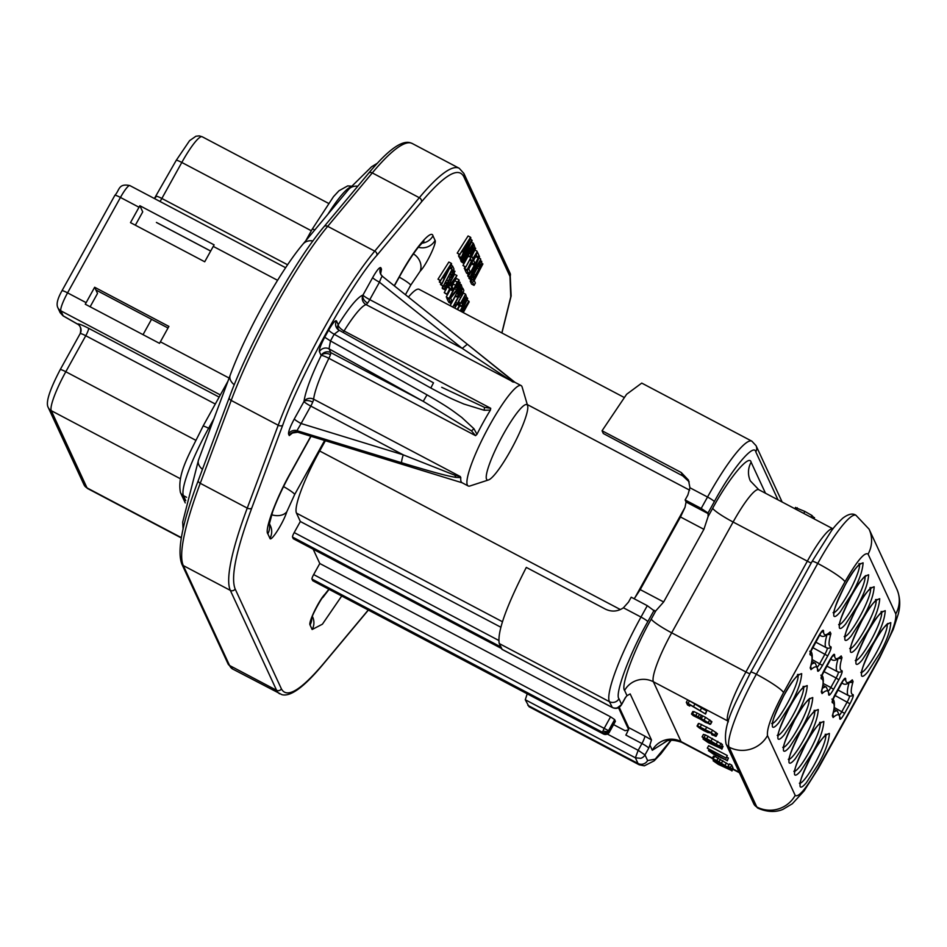 <?xml version="1.0" encoding="UTF-8"?>
<svg xmlns="http://www.w3.org/2000/svg" width="947" height="947" viewBox="0 0 947 947"><rect width="100%" height="100%" fill="white"/><g stroke="black" fill="none" stroke-linecap="round" stroke-linejoin="round"><path stroke-width="1.42" d="M784.436 694.518L783.714 695.832C775.285 711.966 771.533 722.301 772.48 726.834C773.344 728.113 775.427 726.763 778.742 722.798L790.437 704.651C797.398 692.411 801.15 682.065 801.683 673.637C796.889 674.891 791.136 681.864 784.436 694.518M789.964 706.486L789.253 707.788C780.825 723.922 777.073 734.256 778.008 738.802C778.884 740.069 780.967 738.719 784.282 734.765L795.977 716.607C802.938 704.367 806.69 694.033 807.223 685.604C802.429 686.859 796.676 693.82 789.964 706.486M795.504 718.453L794.793 719.756C786.365 735.89 782.613 746.224 783.548 750.77C784.424 752.036 786.507 750.687 789.822 746.721L801.517 728.574C808.478 716.334 812.23 706 812.751 697.56C807.969 698.827 802.216 705.787 795.504 718.453M812.124 754.345L811.401 755.647C802.973 771.781 799.232 782.115 800.168 786.661C801.032 787.928 803.127 786.578 806.43 782.613L818.137 764.466C825.097 752.226 828.838 741.892 829.371 733.463C824.588 734.718 818.835 741.679 812.124 754.345M806.584 742.377L805.873 743.691C797.445 759.814 793.693 770.16 794.628 774.693C795.492 775.96 797.587 774.622 800.89 770.657L812.597 752.498C819.557 740.258 823.298 729.924 823.831 721.496C819.048 722.75 813.295 729.711 806.584 742.377M801.044 730.409L800.333 731.723C791.905 747.858 788.153 758.192 789.088 762.726C789.964 764.004 792.047 762.655 795.35 758.689L807.057 740.542C814.018 728.302 817.758 717.968 818.291 709.528C813.509 710.795 807.755 717.755 801.044 730.409M845.849 583.731L845.126 585.033C836.698 601.167 832.958 611.502 833.893 616.047C834.757 617.314 836.84 615.964 840.155 611.999L851.85 593.852C858.811 581.612 862.563 571.278 863.096 562.838C858.302 564.104 852.56 571.065 845.849 583.731M851.389 595.687L850.666 597.001C842.238 613.135 838.497 623.469 839.433 628.003C840.297 629.282 842.38 627.932 845.695 623.966L857.39 605.82C864.351 593.58 868.103 583.234 868.636 574.805C863.842 576.06 858.089 583.032 851.389 595.687M856.928 607.654L856.206 608.957C847.778 625.091 844.026 635.425 844.973 639.971C845.837 641.237 847.92 639.888 851.235 635.934L862.93 617.775C869.891 605.535 873.643 595.201 874.176 586.773C869.382 588.028 863.628 594.988 856.928 607.654M873.536 643.546L872.826 644.848C864.398 660.982 860.645 671.328 861.581 675.862C862.457 677.129 864.54 675.791 867.843 671.825L879.55 653.667C886.51 641.427 890.251 631.093 890.784 622.664C886.001 623.919 880.248 630.88 873.536 643.546M867.997 631.578L867.286 632.892C858.858 649.026 855.105 659.361 856.041 663.894C856.917 665.173 859 663.823 862.303 659.858L874.01 641.711C880.97 629.471 884.723 619.137 885.244 610.697C880.461 611.963 874.708 618.924 867.997 631.578M862.457 619.622L861.746 620.924C853.318 637.059 849.566 647.393 850.501 651.938C851.377 653.205 853.46 651.856 856.775 647.89L868.47 629.743C875.43 617.503 879.183 607.169 879.716 598.729C874.921 599.996 869.168 606.956 862.457 619.622M303.987 401.492A7.091 0.876 -151 0 0 310.782 406.085A7.091 1.172 117.8 0 0 312.711 402.12A7.091 3.468 22.4 0 0 303.987 401.492C305.502 391.206 311.232 375.876 321.175 355.492A7.091 1.089 -153.7 0 1 328.893 358.321A56.737 9.387 117.8 0 0 313.623 399.208A7.091 6.428 6.8 0 0 303.987 401.492L294.304 418.941C290.291 426.446 288.373 431.465 288.551 434.01L289.273 435.561L292.966 432.59M382.493 276.382L467.333 344.223L382.493 276.382C381.937 276.169 380.931 278.098 379.463 282.194L369.78 299.643A7.091 0.876 29 0 1 362.985 295.05A7.091 6.913 -105.7 0 0 366.063 304.603A56.737 9.387 117.8 0 0 344.057 330.965A7.091 2.77 31.9 0 1 338.233 324.714A7.091 6.937 -24.8 0 0 337.404 328.905M607.938 733.712A4.25 3.315 -140.2 0 0 608.814 733.037A4.25 3.315 -140.2 0 0 609.252 732.268A4.25 4.167 155.2 0 1 603.499 733.996L312.711 580.677A4.25 0.698 117.8 0 0 312.77 580.748A4.25 0.698 117.8 0 0 312.865 580.76M313.173 549.201L319.79 563.512L313.646 574.58L608.519 730.67A4.25 4.167 155.2 0 1 602.754 732.41L603.499 733.996A4.25 0.698 -62.2 0 0 603.559 734.067L609.193 732.41M312.711 402.12A7.091 1.172 117.8 0 0 313.623 399.208L460.289 476.542L460.787 477.619A56.737 9.387 117.8 0 0 461.165 481.739A56.737 9.387 117.8 0 0 461.994 482.686L468.185 485.953A56.737 9.387 -62.2 0 1 467.345 485.006A56.737 9.387 -62.2 0 1 488.013 428.245A56.737 9.387 -62.2 0 1 521.11 385.571A56.737 9.387 -62.2 0 1 521.939 386.518A56.737 9.387 -62.2 0 1 522.128 387.027L527.633 405.73A42.556 7.043 -62.2 0 1 513.25 445.575A42.556 7.043 -62.2 0 1 488.498 479.951A42.556 7.043 -62.2 0 1 486.545 479.218A42.556 7.043 -62.2 0 1 503.331 434.318A42.556 7.043 -62.2 0 1 527.491 405.352A42.556 7.043 -62.2 0 1 527.633 405.73M521.11 385.571L514.919 382.316A56.737 9.387 117.8 0 0 513.712 382.15L366.063 304.603A7.091 1.172 -62.2 0 0 367.614 303.076A7.091 4.865 36.9 0 1 362.985 295.05L372.656 277.601C376.728 270.463 379.427 267.137 380.777 267.622L381.499 269.185L380.682 273.505M343.086 332.433A7.091 1.172 -62.2 0 0 344.057 330.965L490.724 408.299L490.392 410.087L484.177 410.276L484.521 407.364L441.716 387.299M338.754 330.065A7.091 6.937 155.2 0 1 336.244 327.188L339.263 330.361L334.196 334.244A88.971 14.726 117.8 0 0 330.491 340.932L427.002 394.852C449.636 407.873 452.311 410.513 461.674 417.367L473.95 428.742L476.98 434.294A56.737 9.387 -62.2 0 1 490.392 410.087M476.98 434.294L475.56 435.656L328.893 358.321A7.091 1.172 -62.2 0 0 330.456 354.628A7.091 5.019 18.1 0 0 321.175 355.492L319.423 351.716C318.985 349.656 320.737 344.826 324.703 337.227L328.704 330.03C332.799 323.034 335.392 320.003 336.481 320.938L338.233 324.714C349.407 306.994 357.658 297.109 362.985 295.05M460.787 477.619L455.779 477.383C448.653 476.092 441.42 474.755 401.635 462.74A7.091 0.994 -73 0 1 403.256 454.844L301.11 423.534L296.956 430.684A88.971 14.726 117.8 0 0 297.251 431.477A88.971 14.726 117.8 0 0 297.63 432.128L453.708 480.2M684.989 507.379L680.491 516.967L640.219 589.602L634.987 597.593L684.989 507.379L686.078 502.005L685.119 499.945L701.206 508.421L708.013 513.014L708.107 516.529L712.7 508.255C728.788 478.306 749.456 453.53 751.113 462.207L765.484 493.233M619.184 707.137L628.654 727.58A7.091 1.172 -62.2 0 1 628.465 729.214L618.438 707.551M500.821 627.21L300.341 521.501L296.47 513.12A58.868 9.742 -62.2 0 1 319.684 450.997L325.401 440.686M408.394 297.086A58.868 9.742 -62.2 0 1 419.119 289.32L624.097 397.409M319.79 563.512L610.578 716.832L614.662 719.59L615.313 721.342M215.3 404.038L85.763 335.735A7.091 0.876 -151 0 0 80.187 333.604A7.091 7.031 42.9 0 0 77.417 323.992L63.189 315.86L60.857 310.829L220.343 394.923M168.01 328.005L95.919 289.983L97.517 293.44L90.131 306.769M63.082 315.872L60.158 312.688L63.189 315.86A7.091 0.71 -60.3 0 1 63.082 315.872L77.512 324.111C77.252 323.992 82.294 325.437 80.175 333.616L60.217 369.638A7.091 0.876 -151 0 1 65.805 371.745A36.874 6.108 117.8 0 0 51.256 410.667A7.091 6.937 155.2 0 1 48.238 407.482C45.48 402.83 49.469 390.211 60.217 369.638M143.033 334.658L151.532 319.317M176.225 160.351L189.566 140.677L195.934 136.226L199.237 135.871L202.208 136.759A36.874 6.108 117.8 0 0 181.812 162.458A7.091 0.876 -151 0 0 176.225 160.351L154.385 198.515A7.091 7.031 42.9 0 0 156.279 196.337L156.279 196.337A7.091 0.876 29 0 1 161.854 198.468L287.616 264.793M135.35 225.197L142.725 211.879L139.872 205.724L214.117 244.871L204.718 261.774L130.485 222.628L139.872 205.724M156.421 222.427L210.684 251.038M95.919 289.983L94.653 287.261L168.897 326.407L159.522 343.359L85.277 304.212L94.653 287.261M433.477 382.884L430.802 387.998L334.196 334.244A7.091 1.172 29.4 0 1 328.704 330.03M324.703 337.227L330.491 340.932L329.023 348.827A7.091 6.937 -24.8 0 0 319.423 351.716M321.175 355.492A7.091 6.937 -24.8 0 1 330.775 352.604L329.023 348.827L423.238 401.35L427.002 394.852M430.802 387.998C450.95 398.912 453.412 399.504 463.876 404.038L484.177 410.276M313.646 574.58A4.25 0.698 117.8 0 0 311.977 579.079L312.711 580.677M300.341 521.501L294.197 532.581A4.25 0.698 117.8 0 0 292.528 537.067L293.262 538.665A4.25 0.698 117.8 0 0 293.321 538.736A4.25 0.698 117.8 0 0 293.416 538.748M515.05 382.387L467.333 344.223L462.254 348.401L512.729 381.937M467.297 344.199L510.35 378.918L508.409 378.753M330.456 354.628A7.091 1.172 -62.2 0 0 330.775 352.604L423.238 401.35L471.499 430.873L475.56 435.656M289.273 435.561A7.091 6.972 -35.7 0 1 297.63 432.128L297.926 432.211M460.289 476.542L454.915 475.252L403.256 454.844L310.782 406.085L301.11 423.534A7.091 0.876 29 0 1 294.304 418.941M401.635 462.74L296.956 430.684A7.091 6.889 -16.3 0 0 288.551 434.01M610.578 716.832L604.435 727.912A4.25 0.698 117.8 0 0 603.097 730.764A4.25 2.569 20.5 0 0 608.519 730.67L609.264 732.374L615.408 721.294M513.712 382.15L510.35 378.918M490.724 408.299L484.521 407.364M488.498 479.951L469.949 485.977A56.737 9.387 -62.2 0 1 468.185 485.953M464.302 250.529L463.616 249.037L469.842 239.177L464.302 250.529M473.82 248.623L471.393 253.749L469.83 252.92L473.086 247.049L473.82 248.623L472.577 247.972M473.713 249.262L472.281 248.505M473.358 250.221L471.784 249.392M472.742 251.476L471.109 250.612M472.091 252.66L470.458 251.795M471.393 253.749L470.351 254.092M470.884 254.376L469.819 252.932M479.833 263.858L480.614 265.03L479.348 264.367M480.614 265.03L480.295 266.06L478.72 265.231L479.999 263.704L480.674 264.308M480.295 266.06L479.715 267.409L477.963 266.486M479.715 267.409L478.886 269.066L477.051 268.096M478.886 269.066L475.619 274.961L473.843 274.014M475.619 274.961L474.707 276.441L473.133 275.613L478.72 265.243M474.707 276.441L473.974 277.459L472.79 276.832M473.974 277.459L472.896 277.72M473.429 277.992L472.742 277.388L473.133 275.624M445.078 276.619L444.38 275.115L450.606 265.255L445.078 276.619M453.909 274.109L449.636 283.023L445.871 287.829L450.168 278.11L452.974 273.813L453.933 273.292L453.909 274.109L453.104 273.683M453.589 275.139L452.441 274.535M452.429 277.826L450.831 276.986M451.163 280.265L449.47 279.377M449.636 283.023L447.978 282.135M448.298 285.296L446.842 284.526M446.83 287.32L445.954 286.858M455.199 278.631L451.068 286.089L450.405 284.68L455.199 278.631M461.047 288.669L458.632 293.795L457.058 292.966L460.313 287.083L461.047 288.669L459.804 288.006M460.94 289.309L459.508 288.551M460.585 290.255L459.011 289.427M459.97 291.522L458.336 290.658M459.319 292.706L457.685 291.842M458.632 293.795L457.59 294.138M458.111 294.41L457.046 292.978M461.343 292.09L462.456 293.44L461.023 292.682M462.456 293.44L462.136 294.47L460.502 293.617M462.136 294.47L461.556 295.819L459.792 294.884M461.556 295.819L460.727 297.476L458.893 296.506M460.727 297.476L457.46 303.371L455.625 302.401M457.46 303.371L456.549 304.851L454.785 303.928M456.549 304.851L455.827 305.869L454.24 305.029M455.827 305.869L454.738 306.13M455.27 306.402L454.205 304.97L461.828 291.214L462.527 292.718M465.474 298.222L463.047 303.348L461.485 302.519L464.74 296.648L465.474 298.222L464.231 297.571M465.368 298.861L463.935 298.104M465.013 299.82L463.438 298.992M464.397 301.075L462.763 300.211M463.746 302.259L462.1 301.395M463.047 303.348L462.006 303.691M462.538 303.975L461.473 302.531M470.872 237.934L461.248 257.726L463.474 252.186L462.704 250.517L459.709 254.4L470.564 237.271L470.872 237.934M471.227 247.345L462.633 260.721L462.325 260.058L469.842 244.35L461.556 258.389L471.795 239.922L472.139 240.68L463.568 258.424L473.287 243.166L473.642 243.912L463.403 262.378L471.227 247.345M472.967 251.973L469.617 256.815L468.516 255.299L463.935 263.55L473.95 244.575L474.838 247.38L472.967 251.973M465.675 267.279L475.678 248.315L471.772 256.282L472.849 258.614L477.217 251.642L466.978 270.108L471.535 260.97L470.458 258.638L465.675 267.279L462.965 265.48L465.439 266.782M469.972 271.41L468.67 273.766L467.285 270.771L477.525 252.304L478.91 255.299L477.596 257.655L476.448 255.157L473.618 260.271L474.613 262.426L473.311 264.793L472.304 262.627L468.824 268.912L469.972 271.41M469.203 274.926L479.218 255.962L479.561 256.708L471.807 274.5L480.756 259.289L470.517 277.755L470.174 277.009L478.14 258.815L469.203 274.926L466.504 273.127L468.978 274.429M481.68 261.277L481.68 263.87L479.111 269.564L473.772 278.738L471.748 280.407L471.748 277.814L474.305 272.132L479.656 262.946L481.68 261.277L480.105 260.449M482.911 263.941L474.21 280.549L475.358 283.035L474.056 285.39L472.671 282.407L482.911 263.941L481.81 263.361M451.636 264.024L442.012 283.816L444.25 278.264L443.48 276.607L440.473 280.49L451.328 263.349L451.636 264.024M454.015 269.173L452.926 271.138L452.311 269.8L443.172 286.302L452.086 269.303L451.47 267.977L452.559 266.012L454.015 269.173M450.192 277.305L454.572 271.221L454.039 275.246L447.801 286.799L444.782 289.794L445.765 285.887L450.192 277.305L448.618 276.477M456.939 275.482L451.293 286.586L451.683 287.426L446.937 294.446L449.754 288.456L448.831 286.456L456.939 275.482L454.406 274.263M451.873 290.433L451.328 289.261L452.417 287.296L452.962 288.468L451.873 290.433L450.429 289.675M448.937 298.767L457.188 282.052L459.177 280.3L448.937 298.767L446.238 296.967L448.712 298.269M450.334 297.465L457.803 288.563L459.165 284.597L457.129 285.378L460.135 282.384L458.04 289.072L450.642 298.139L451.719 300.459L450.63 302.424L449.245 299.43L449.813 297.192M460.206 292.019L456.845 296.861L455.744 295.334L451.174 303.585L461.177 284.621L462.077 287.426L460.206 292.019M452.784 307.077L462.905 288.362L463.829 290.362L462.799 294.186L454.797 308.142M458.762 305.301L458.218 304.141L459.307 302.176L459.851 303.336L458.762 305.301L457.294 304.532M457.164 309.385L465.593 294.174L466.492 296.979L464.622 301.572L461.272 306.414L460.171 304.898L457.567 309.598M462.858 312.392L466.764 305.336L462.396 312.143M461.97 311.918L468.824 301.158L469.179 301.904L463.249 312.593M460.112 310.936L467.333 297.914L467.676 298.66L461.414 311.622M461.035 311.421L465.379 302.342L460.502 311.149M501.827 332.942L510.753 296.873L509.995 276.441L463.734 176.533C458.324 166.554 444.214 175.029 421.415 201.983L376.835 255.406C350.899 284.029 299.512 376.74 282.739 425.156A3.551 2.143 -159.5 0 1 278.217 425.239L231.198 400.439A3.551 2.143 -159.5 0 1 229.304 397.491C249.31 342.873 294.517 261.277 323.992 226.712L368.584 173.289A3.551 2.758 39.8 0 1 372.289 172.91L327.709 226.345A3.551 2.758 -140.2 0 0 323.992 226.712M282.739 425.156L251.784 508.018C236.134 550.42 230.583 577.398 235.14 588.939A3.551 3.468 155.2 0 1 230.334 590.383L183.316 565.584A3.551 3.468 155.2 0 1 181.8 563.998C176.84 550.621 182.345 522.732 198.337 480.354L229.304 397.491M235.14 588.939L281.389 688.848C286.799 698.827 300.909 690.339 323.708 663.385A3.551 2.758 39.8 0 1 323.329 664.036C304.437 686.776 290.646 696.98 281.934 694.672L232.69 669.044A212.767 35.205 117.8 0 1 229.565 665.492A3.551 3.468 155.2 0 1 228.061 663.906L181.8 563.998M336.244 327.188A7.091 6.937 155.2 0 1 336.232 327.188A7.091 6.937 155.2 0 1 336.481 320.938M367.614 303.076A7.091 1.172 -62.2 0 0 369.78 299.643L462.254 348.401L379.463 282.194A7.091 0.876 29 0 1 372.656 277.601M461.011 257.229L458.774 256.424L461.248 257.726M462.112 251.464L463.474 252.186M458.537 255.927L459.224 254.53M459.709 254.4L457.235 253.098L459.934 254.909M457.235 253.098L468.09 235.969L470.564 237.271M462.325 260.058L459.851 258.756L462.633 260.721M459.851 258.756L460.183 258.046M461.556 258.389L459.082 257.087L461.781 258.898M470.28 239.129L471.795 239.922M471.417 242.172L473.287 243.166M463.166 261.881L460.929 261.076L463.403 262.378M460.692 260.579L461.071 259.892M468.031 256.163L469.203 256.791M463.71 263.041L461.236 261.739L463.935 263.55M474.707 247.806L475.678 248.315M462.965 265.48L468.102 256.211M475.157 250.174L476.98 251.144M466.753 269.611L464.267 268.309L466.978 270.108M469.712 259.999L471.535 260.97M464.267 268.309L465.024 266.947M467.285 270.771L464.811 269.469L466.196 272.464L468.67 273.766M473.618 260.283L475.643 256.625L477.596 257.655M468.824 268.924L471.618 263.893L473.311 264.793M479.004 257.986L480.52 258.791M470.174 277.009L467.7 275.695L468.043 276.453L470.517 277.755M467.7 275.695L468.256 274.429M471.44 279.744L468.966 278.442L471.748 280.407M468.966 278.442L468.99 277.637L471.464 278.939M470.766 277.305L471.748 277.814M468.99 277.637L469.144 277.033M471.748 275.541L472.458 275.92M472.671 273.872L473.263 274.18M478.117 264.047L478.709 264.355M478.933 262.568L479.656 262.946M479.691 261.194L480.674 261.715M480.022 260.603L481.265 261.254M472.671 282.407L470.197 281.105L471.582 284.088L474.056 285.39M470.197 281.105L470.837 279.933M441.787 283.319L439.313 282.017L442.012 283.816M442.876 277.554L444.25 278.264M439.313 282.017L439.988 280.608M440.473 280.49L437.999 279.187L440.71 280.987M437.999 279.187L448.854 262.047L451.328 263.349M451.885 270.582L452.926 271.138M442.936 285.805L440.462 284.502L443.172 286.302M449.683 268.037L452.086 269.303M440.462 284.502L441.113 283.342M450.074 267.243L451.47 267.977M451.056 265.219L452.559 266.012M449.683 274.559L451.317 275.423M450.31 273.423L452.015 274.322M451.127 271.955L452.962 272.914M451.695 270.925L453.731 271.99M453.27 270.534L454.572 271.221M453.317 270.44L455.022 271.327M444.77 288.906L442.296 287.604L442.308 288.492L444.782 289.794M443.208 286.243L445.232 287.308M442.296 287.604L442.734 286.077M443.942 284.917L445.765 285.887M444.865 283.248L446.57 284.147M445.54 282.017L447.185 282.881M446.664 280.004L448.227 280.833M449.718 289.439L450.37 289.782M446.712 293.949L444.238 292.647L446.937 294.446M447.493 287.261L449.754 288.456M444.238 292.647L446.38 288.776M448.215 286.136L448.831 286.456M451.364 286.74L452.417 287.296M446.238 296.967L450.251 289.711M451.778 286.965L453.364 284.1M457.188 282.052L454.714 280.75L452.974 283.899L455.448 285.201M454.714 280.75L456.466 278.501L458.94 279.803M454.501 288.728L456.856 289.971M455.258 287.379L457.803 288.563M455.329 287.261L455.767 286.479L458.241 287.781M457.389 285.686L458.822 286.444M458.017 284.81L459.141 285.402M458.561 284.278L459.165 284.597M456.407 285.307L457.318 285.793M456.537 285.059L457.129 285.378M457.377 283.544L458.04 283.887M458.147 282.159L459.058 282.644M458.466 281.567L459.65 282.194M458.502 281.519L460.135 282.384M449.245 299.43L446.771 298.127L448.156 301.122L450.63 302.424M455.258 296.21L456.43 296.837M450.938 303.087L448.7 302.282L451.174 303.585M460.183 284.1L461.177 284.621M450.31 305.763L452.666 306.828M461.935 287.852L462.905 288.362M450.192 305.526L455.329 296.257M459.686 305.763L460.858 306.39M463.272 292.954L465.593 294.174M466.35 297.405L467.333 297.914M457.638 309.633L459.757 305.81M466.954 300.163L468.824 301.158M680.491 516.967L703.905 529.326L663.646 601.961L655.869 610.768L654.448 611.004L647.298 605.678L631.211 597.19L628.488 602.114L623.41 607.796C617.693 611.62 611.715 612.082 605.5 609.17L526.307 567.407C506.124 606.838 497.116 632.217 499.258 643.569L502.135 649.358M634.005 598.658L634.987 597.593M777.984 499.827L755.813 451.92A7.091 6.937 -24.8 0 0 756.061 445.682L751.859 441.172L641.735 383.097L626.594 394.295L602.055 430.767L603.322 433.513L682.823 475.939L681.248 472.517L688.469 480.082L689.937 487.764L687.853 495.021L685.119 499.945M628.465 729.214A7.091 1.172 -62.2 0 1 625.849 735.073L641.936 743.549L638.183 750.32L644.99 754.913L647.606 760.559L655.194 759.163L671.009 740.223M813.982 517.784L811.934 515.464L804.843 511.427L795.551 507.616M694.447 715.991L693.393 715.092L694.044 715.08L699.217 718.157L694.447 715.991L694.79 715.376M702.414 720.288L701.088 719.152L701.893 719.14L708.605 723.106L702.414 720.288L702.84 719.519M701.182 718.974L701.893 719.14M706.036 730.386L707.397 731.522L706.557 731.51L703.775 730.22L698.945 727.059L706.036 730.386M707.397 731.522L706.557 731.51L706.864 730.977M699.028 726.917L699.857 727.13M704.035 737.855L719.175 745.94L703.976 737.879M681.248 472.517L602.055 430.767M731.771 770.598L718.335 764.407L713.127 760.772L731.771 770.598L733.132 768.135L731.948 770.988M689.7 706.083L687.51 704.923L686.315 702.343L705.574 714.026L688.8 704.13L689.7 706.083L690.256 705.077M700.354 719.175L693.299 715.672L691.523 714.109L692.553 714.014L695.844 715.506L710.475 724.1L705.397 722.407L700.354 719.175M691.523 714.109L692.553 714.014L693.926 711.552L705.61 717.353L711.836 721.638L710.475 724.1L709.303 724.195M709.753 732.185L708.178 732.658L703.941 730.682L699.229 727.923L697.087 726.124L697.738 725.935L711.185 732.647L716.074 736.174L711.978 734.872L714.192 735.18L706.58 730.468L709.481 732.871L709.836 732.232M697.087 726.124L699.099 723.472L712.546 730.184L717.435 733.712L715.222 736.304M721.685 748.805L708.249 742.614L703.041 738.98L721.685 748.805L723.046 746.343L721.863 749.207M702.094 736.944L703.467 734.481L705.456 734.943L722.419 744.472L721.046 746.934L719.471 746.65L706.711 740.081L702.094 736.944L706.746 738.66L721.069 747.065L722.312 744.65M727.083 760.477L713.647 754.274L708.439 750.64L727.083 760.477L728.444 758.014L727.26 760.867M725.935 757.991L711.588 750.722L714.701 752.96L712.499 751.8L707.291 748.166L725.935 757.991L727.296 755.528L726.112 758.381M728.16 766.383L730.35 767.543L731.321 769.651L712.18 758.713L716.867 760.429L728.882 767.946L728.16 766.383L729.521 763.921L731.711 765.081L732.694 767.188L731.321 769.651M712.18 758.713L713.316 758.76L714.689 756.298L729.06 764.75M714.807 759.778L714.133 759.601M527.23 693.831L525.265 699.738L529.053 706.722L639.178 764.785A80.14 13.258 -62.2 0 1 638.006 763.46L527.881 705.385M755.813 451.92C754.12 442.379 731.546 469.534 714.322 501.626A7.091 0.876 -151 0 0 707.527 497.033L689.937 487.764M499.258 643.569L609.394 701.644L612.283 707.433M501.874 649.228L611.999 707.291A7.091 6.937 -24.8 0 0 617.373 707.8L621.611 704.568M654.105 610.27L647.795 621.658C629.921 652.838 614.425 694.494 618.983 698.744A7.091 6.937 155.2 0 1 609.394 701.644A80.14 13.258 117.8 0 1 640.989 617.065L623.41 607.796M713.588 759.956L713.127 760.772M732.386 767.745L733.132 768.135M686.315 702.343L687.688 699.88L689.452 700.816L706.711 711.055L705.349 713.517M706.711 711.055L705.574 714.026M689.452 700.816L688.09 703.278M701.194 715.601L699.833 718.063M711.836 721.638L710.664 721.732M712.002 733.499L711.564 734.292M717.435 733.712L716.595 733.842M703.514 738.127L703.041 738.98M721.815 745.703L723.046 746.343M709.102 749.456L708.439 750.64M726.799 757.138L728.444 758.014M727.296 755.528L708.664 745.703L707.291 748.166M730.35 767.543L731.711 765.081M718.453 761.613L718.075 762.299M718.536 761.66L718.027 762.572M713.541 756.251L714.689 756.298L713.541 756.251M525.265 699.738L635.39 757.801L638.183 750.32L607.441 734.114M849.956 703.751L844.617 713.387C841.658 718.453 840.025 720.217 839.717 718.678C839.835 713.825 837.645 713.434 833.135 717.506L832.354 715.802C834.792 707.373 834.804 703.029 832.389 702.757C831.655 701.999 832.697 698.957 835.514 693.606L840.794 684.077C843.741 679.023 845.375 677.259 845.695 678.762C845.612 683.533 847.802 683.9 852.276 679.851L853.069 681.556C850.607 690.043 850.607 694.388 853.069 694.601C853.815 695.335 852.774 698.389 849.956 703.751L834.662 695.287M824.435 669.671L829.714 660.154C832.673 655.099 834.295 653.323 834.615 654.839C834.532 659.609 836.734 659.976 841.196 655.916L841.99 657.632C839.551 666.061 839.527 670.405 841.942 670.677C842.676 671.423 841.634 674.477 838.829 679.828L833.549 689.345C830.59 694.4 828.956 696.175 828.649 694.672C828.732 689.889 826.53 689.534 822.067 693.583L821.274 691.866C823.712 683.45 823.736 679.094 821.309 678.833C820.587 678.076 821.629 675.022 824.435 669.671L824.375 669.778M827.749 655.892L822.47 665.421C819.522 670.476 817.888 672.24 817.569 670.736C817.652 665.966 815.462 665.599 810.987 669.647L810.194 667.943C812.656 659.467 812.656 655.111 810.194 654.898C809.448 654.164 810.478 651.11 813.307 645.747L818.646 636.112C821.605 631.045 823.239 629.282 823.535 630.82C823.428 635.674 825.618 636.064 830.117 631.992L830.91 633.697C828.471 642.125 828.447 646.47 830.874 646.742C831.596 647.499 830.566 650.542 827.749 655.892L812.455 647.428M501.981 649.346L612.105 707.409C616.047 709.327 619.22 708.38 621.623 704.58L625.375 697.809A7.091 0.876 -151 0 0 625.351 697.631L627.021 695.678L624.606 690.446C620.368 686.409 634.715 647.997 651.276 619.042L655.869 610.768M649.879 745.052L648.742 748.142A7.091 0.876 -151 0 0 641.936 743.549A7.091 1.172 -62.2 0 0 644.741 736.068L651.477 739.927L649.879 745.052L652.294 750.273L666.641 741.241M613.561 724.609L625.091 730.682L628.737 729.829M689.191 481.881L682.823 475.939M703.905 529.326L708.107 516.529M651.477 739.927L630.169 693.914L627.021 695.678M798.001 675.164A27.664 4.581 -62.2 0 1 787.655 702.934A27.664 4.581 -62.2 0 1 772.563 723.413M771.698 723.401L772.551 724.348C771.521 722.869 775.25 713.387 783.725 695.879L783.714 695.832M803.541 687.131A27.664 4.581 -62.2 0 1 793.195 714.89A27.664 4.581 -62.2 0 1 778.091 735.381M809.069 699.099A27.664 4.581 -62.2 0 1 798.735 726.858A27.664 4.581 -62.2 0 1 783.631 747.337M825.689 734.99A27.664 4.581 -62.2 0 1 815.343 762.749A27.664 4.581 -62.2 0 1 800.251 783.228M799.398 783.216L800.251 784.163C799.209 782.696 802.938 773.202 811.425 755.694L811.401 755.647M820.149 723.023A27.664 4.581 -62.2 0 1 809.803 750.793A27.664 4.581 -62.2 0 1 794.711 771.272M814.609 711.055A27.664 4.581 -62.2 0 1 804.263 738.826A27.664 4.581 -62.2 0 1 789.171 759.305M859.414 564.365A27.664 4.581 -62.2 0 1 849.068 592.135A27.664 4.581 -62.2 0 1 833.976 612.614M864.954 576.332A27.664 4.581 -62.2 0 1 854.608 604.103A27.664 4.581 -62.2 0 1 839.516 624.582M870.494 588.3A27.664 4.581 -62.2 0 1 860.148 616.059A27.664 4.581 -62.2 0 1 845.055 636.55M887.102 624.191A27.664 4.581 -62.2 0 1 876.756 651.962A27.664 4.581 -62.2 0 1 861.663 672.441M881.562 612.224A27.664 4.581 -62.2 0 1 871.228 639.994A27.664 4.581 -62.2 0 1 856.124 660.473M855.271 660.461L856.124 661.408C855.094 659.929 858.811 650.447 867.298 632.939L867.286 632.892M876.034 600.268A27.664 4.581 -62.2 0 1 865.688 628.027A27.664 4.581 -62.2 0 1 850.584 648.506M338.399 329.781A7.091 6.073 44 0 1 338.233 324.714M603.653 734.079A4.25 0.698 -62.2 0 1 603.559 734.067L312.77 580.748M751.113 462.207A21.272 20.822 -24.8 0 0 750.367 480.934L758.76 489.694A46.379 7.671 117.8 0 0 733.108 522.022L671.683 632.821A46.379 7.671 117.8 0 0 653.394 681.769L681.094 741.596L712.416 758.097M733.061 768.988L739.145 772.196M819.842 634.17A53.896 8.925 117.8 0 0 820.09 634.916A53.896 8.925 117.8 0 0 820.871 635.816L819.333 634.999M826.956 634.869A53.896 8.925 117.8 0 0 825.63 646.884A53.896 8.925 117.8 0 0 826.411 647.784L815.438 641.983M838.036 658.804A53.896 8.925 117.8 0 0 836.698 670.807A53.896 8.925 117.8 0 0 837.491 671.707L826.553 665.942M830.933 658.165A53.896 8.925 117.8 0 0 831.158 658.84A53.896 8.925 117.8 0 0 831.951 659.739L830.448 658.946M842.013 682.1A53.896 8.925 117.8 0 0 842.238 682.775A53.896 8.925 117.8 0 0 843.031 683.675L841.528 682.882M849.104 682.728A53.896 8.925 117.8 0 0 847.778 694.743A53.896 8.925 117.8 0 0 848.571 695.631L837.633 689.866M827.287 648.115A5.67 0.935 -62.2 0 1 825.026 654.057L819.747 663.587A5.67 0.935 -62.2 0 1 817.723 666.7M838.355 672.05A5.67 0.935 -62.2 0 1 836.106 677.993L823.582 671.387M849.495 695.998A5.67 0.935 -62.2 0 1 847.234 701.916L841.895 711.552A5.67 0.935 -62.2 0 1 839.894 714.642M350.721 186.938A63.828 10.559 117.8 0 0 327.863 214.294M210.068 429.062L208.612 428.293A63.828 10.559 117.8 0 0 183.446 495.648L185.754 500.655M213.963 418.633L208.612 428.293A7.091 0.876 -151 0 0 203.025 426.174L227.943 381.227M186.571 497.293L183.446 495.648A7.091 6.937 155.2 0 1 180.415 492.476C176.911 473.334 189.755 453.625 203.025 426.174M319.684 450.997L620.368 609.548M502.455 621.741L296.47 513.12M527.29 404.558L689.641 490.179M159.984 201.474A7.091 1.172 117.8 0 0 161.854 198.468L181.812 162.458L311.338 230.76M60.158 312.688L57.826 307.645A7.091 6.937 -24.8 0 0 60.857 310.829A17.022 2.817 117.8 0 1 67.568 292.86A7.091 0.876 -151 0 0 61.981 290.753L114.859 195.342C119.748 190.205 118.174 183.138 129.869 185.588A17.022 2.817 117.8 0 0 120.447 197.45A7.091 0.876 -151 0 0 114.859 195.342M195.662 440.213L65.805 371.745L85.763 335.735A7.091 1.172 117.8 0 0 88.556 328.254C82.235 324.999 78.518 323.578 77.417 323.992M139.008 207.239L120.447 197.45L67.568 292.86L86.118 302.649M88.556 328.254L219.136 397.101M180.427 478.768L51.256 410.667L87.017 487.894A7.091 6.937 155.2 0 1 83.987 484.722L48.238 407.482M181.374 537.647L87.017 487.894A36.874 6.108 117.8 0 0 87.562 488.51L83.987 484.722M277.578 280.312L213.253 246.386M229.127 378.054L160.363 341.796M314.842 229.896A7.091 0.876 -151 0 0 312.202 229.21L333.498 196.656L338.967 190.761L347.667 185.908L351.408 186.145M311.977 579.079L602.754 732.41A4.25 0.698 117.8 0 1 603.097 730.764M501.531 648.482L293.262 538.665M292.528 537.067L500.797 646.896M473.95 428.742L471.499 430.873M454.915 475.252L455.779 477.383M328.858 589.223L324.975 594.16A14.181 12.074 43.6 0 1 322.88 597.415C322.477 596.314 311.338 616.166 311.622 618.758L311.705 617.302M271.611 514.742A14.181 9.944 18.3 0 0 286.823 511.735L294.706 494.452A14.181 1.752 -151 0 0 283.555 486.604M399.243 277.14A14.181 1.752 29 0 1 410.714 285.177L420.148 271.221A14.181 12.074 -136.4 0 0 413.437 253.879M368.584 173.289C387.477 150.549 401.279 140.334 409.98 142.654L412.205 143.482A212.767 35.205 117.8 0 0 372.289 172.91L419.32 197.71L374.728 251.133L327.709 226.345A141.837 23.474 117.8 0 0 231.198 400.439L200.243 483.301A3.551 2.143 -159.5 0 1 198.337 480.354M376.835 255.406A3.551 2.758 -140.2 0 0 374.728 251.133A141.837 23.474 117.8 0 0 278.217 425.239L247.262 508.101L200.243 483.301A212.767 35.205 117.8 0 0 183.316 565.584L229.565 665.492L276.583 690.292A212.767 35.205 117.8 0 0 279.708 693.831M294.197 532.581L498.655 640.385M251.784 508.018A3.551 2.143 -159.5 0 1 247.262 508.101A212.767 35.205 117.8 0 0 230.334 590.383L276.583 690.292A3.551 3.468 155.2 0 0 281.389 688.848M463.734 176.533A3.551 3.468 -24.8 0 0 463.864 173.408L459.224 168.282A212.767 35.205 117.8 0 0 419.32 197.71A3.551 2.758 39.8 0 1 421.415 201.983M614.662 719.59L608.519 730.67M615.396 721.188L609.252 732.268M323.708 663.385L368.265 609.998A3.551 2.758 39.8 0 1 367.921 610.602L323.329 664.036M509.995 276.441A3.551 3.468 -24.8 0 0 510.113 273.316L511.131 295.997L501.922 332.989M382.41 276.311A7.091 6.972 144.3 0 1 381.203 275.032A7.091 6.972 144.3 0 1 381.203 275.021A7.091 6.972 144.3 0 1 380.777 267.622M382.446 276.335L380.872 274.429A7.091 6.889 163.7 0 1 380.872 274.429A7.091 6.889 163.7 0 1 381.499 269.185M341.725 596.006L322.394 624.203L312.143 629.506A14.181 13.874 -24.8 0 0 312.652 617.018L312.368 616.414M312.143 629.506L310.048 624.961A14.181 13.874 -24.8 0 0 311.8 618.095M310.048 624.961C308.118 622.605 319.151 599.842 324.975 594.16M324.643 440.45L294.706 494.452M286.823 511.735C283.437 522.673 270.96 542.323 269.942 538.334A14.181 13.874 -24.8 0 0 270.44 525.845L269.315 523.419M269.942 538.334L267.835 533.788A14.181 13.874 -24.8 0 0 269.244 523.951M267.835 533.788C264.201 530.32 276.536 497.305 290.765 472.411A14.181 1.752 29 0 1 290.8 472.766C283.035 486.9 277.021 499.767 272.772 511.368L269.197 524.531M290.765 472.411L310.829 436.224M394.236 285.757L399.954 275.447A14.181 1.752 29 0 1 399.989 275.79C406.879 263.455 413.129 253.772 418.728 246.741L423.972 241.094M399.954 275.447C413.78 249.7 431.548 228.405 432.98 235.874A14.181 13.874 155.2 0 1 421.746 243.213M432.98 235.874L435.075 240.408A14.181 13.874 155.2 0 1 418.349 247.214M435.075 240.408C437.005 242.775 425.972 265.527 420.148 271.221M410.714 285.177L405.434 294.718M834.354 707.575L844.617 713.387M823.298 683.545L830.827 687.51A5.67 0.935 -62.2 0 1 828.791 690.635M838.829 679.828L836.106 677.993L830.827 687.51L833.549 689.345M812.218 659.609L822.47 665.421M696.53 717.234L696.945 716.488M707.018 722.81L707.433 722.076M705.184 721.91L705.693 720.987M703.775 730.22L704.284 729.32M700.449 728.279L700.863 727.545M711.872 742.578L712.286 741.832M813.828 518.731L814.479 517.559M810.963 517.216L811.934 515.464M803.743 513.404L804.843 511.427M796.249 509.462L797.208 507.734M751.859 441.172A80.14 13.258 117.8 0 0 707.527 497.033L701.206 508.421M728.172 722.076L727.639 720.916A46.379 7.671 -62.2 0 1 745.928 671.968L807.341 561.169A7.091 0.876 -151 0 0 811.248 562.992M712.7 508.255A21.272 2.628 -151 0 0 733.108 522.022L807.341 561.169A46.379 7.671 -62.2 0 1 832.981 528.828L758.76 489.694M624.606 690.446A21.272 20.822 155.2 0 1 653.394 681.769L727.639 720.916A7.091 6.937 155.2 0 1 728.397 721.377M749.835 673.779A7.091 0.876 29 0 1 745.928 671.968L671.683 632.821A21.272 2.628 29 0 1 651.276 619.042M648.742 748.142L644.99 754.913A7.091 6.937 -24.8 0 1 640.764 758.31L635.39 757.801L638.006 763.46A7.091 6.937 155.2 0 0 647.606 760.559M869.074 529.148A28.363 27.759 155.2 0 1 868.079 554.113C864.718 551.71 857.011 560.944 844.961 581.813L783.548 692.612C771.935 714.429 766.585 728.752 767.496 735.57L795.184 795.385C798.546 797.788 806.252 788.555 818.303 767.686L879.716 656.898C891.328 635.07 896.679 620.747 895.767 613.928A28.363 27.759 -24.8 0 0 896.762 588.963L869.074 529.148L855.958 515.286A69.072 11.435 117.8 0 0 817.746 563.441A7.091 0.876 -151 0 0 812.159 561.334L750.746 672.133C736.233 701.928 722.36 723.887 726.077 743.963L753.765 803.79A7.091 6.937 155.2 0 0 756.795 806.962A69.072 11.435 117.8 0 0 757.801 808.111L753.765 803.79M844.961 581.813A28.363 3.504 -151 0 0 817.746 563.441L756.333 674.24A7.091 0.876 -151 0 0 750.746 672.133M783.548 692.612A28.363 3.504 -151 0 0 756.333 674.24A69.072 11.435 117.8 0 0 729.095 747.136A7.091 6.937 155.2 0 1 726.077 743.963M767.496 735.57A28.363 27.759 155.2 0 1 729.095 747.136L756.795 806.962A28.363 27.759 155.2 0 0 795.184 795.385M834.082 709.303L837.432 711.079A53.896 8.925 117.8 0 0 833.396 712.393M823.002 685.379L826.364 687.143A53.896 8.925 117.8 0 0 822.316 688.469M811.922 661.444L815.284 663.22A53.896 8.925 117.8 0 0 811.236 664.545M714.322 501.626L708.013 513.014M647.298 605.678L640.989 617.065A7.091 0.876 -151 0 1 647.795 621.658M618.983 698.744L621.599 704.402L625.351 697.631M700.153 710.641L701.514 708.178M694.826 704.213L693.453 706.675M697.205 713.044L695.844 715.506M699.525 714.381L698.164 716.843M702.745 715.991L701.372 718.453M705.61 717.353L704.248 719.815M709.777 719.827L708.415 722.289M701.656 724.443L700.295 726.905M706.793 727.024L705.432 729.486M712.546 730.184L711.185 732.647M715.979 732.362L714.618 734.825M705.456 734.943L704.083 737.405M708.119 736.198L706.746 738.66M712.464 738.435L711.102 740.897M717.79 741.335L716.429 743.797M721.058 743.324L719.696 745.786M718.228 757.967L716.867 760.429M720.466 759.21L719.093 761.672M722.845 760.666L721.484 763.128M726.396 762.986L725.023 765.448M728.941 764.667L727.58 767.129M652.294 750.273A21.272 20.822 -24.8 0 1 681.094 741.596A46.379 7.671 117.8 0 0 681.769 742.365L712.227 758.429M818.303 767.686A28.363 3.504 29 0 1 818.362 768.396L879.787 657.597L893.281 629.353L898.277 614.011C900.609 605.062 900.1 596.717 896.762 588.963M879.716 656.898A28.363 3.504 29 0 1 879.787 657.597M895.767 613.928L868.079 554.113M853.069 681.556A2.841 2.154 -163.5 0 1 849.79 682.254M851.779 680.573L851.732 680.621A2.841 2.533 -132.8 0 0 852.276 679.851M853.069 694.601A2.841 2.794 91.1 0 1 850.536 696.14L848.571 695.631M839.717 718.678A2.841 2.64 2.3 0 0 840.084 717.495L837.432 711.079M833.135 717.506A2.841 2.533 -132.8 0 0 832.756 714.76M832.389 702.757A2.841 2.794 -87.5 0 0 832.543 700.472M845.695 678.762A2.841 2.652 -178 0 1 843.398 680.1M821.523 691.369L821.286 691.843A2.841 2.154 16.5 0 0 821.523 691.369C823.736 684.752 824.328 674.584 820.824 675.187M821.676 690.837A2.841 2.533 47.2 0 1 822.067 693.583M821.309 678.833A2.841 2.794 -87.5 0 0 821.463 676.549M834.615 654.839A2.841 2.652 -178 0 1 832.318 656.176M841.196 655.916A2.841 2.533 47.2 0 1 840.652 656.697C836.899 660.118 833.999 661.136 831.951 659.739M841.99 657.632A2.841 2.154 -163.5 0 1 838.711 658.331M841.942 670.677A2.841 2.794 92.5 0 1 839.35 672.204L837.491 671.707M828.649 694.672A2.841 2.652 2 0 0 829.004 693.464L826.364 687.143M830.874 646.742A2.841 2.794 92.5 0 1 828.27 648.269L826.411 647.784M827.631 634.395A2.841 2.154 16.5 0 0 830.91 633.697M817.569 670.736A2.841 2.652 2 0 0 817.936 669.529L815.284 663.22M810.987 669.647A2.841 2.533 -132.8 0 0 810.596 666.901M810.194 654.898A2.841 2.794 -88.9 0 0 810.336 652.601M823.535 630.82A2.841 2.64 -177.7 0 1 821.238 632.146M830.117 631.992A2.841 2.533 47.2 0 1 829.572 632.762C825.879 636.171 822.979 637.189 820.871 635.816M686.078 502.005L708.356 513.748M663.646 601.961L640.219 589.602M628.654 727.58L644.741 736.068M234.264 384.802A14.181 8.57 -159.5 0 1 230.145 375.308C245.687 333.06 279.756 271.446 302.993 244.089A14.181 11.056 39.8 0 1 312.96 240.929M357.8 186.216A14.181 11.056 -140.2 0 0 348.579 189.471L302.993 244.089M202.445 469.369A14.181 8.57 -159.5 0 1 198.503 460.017L182.688 522.093L183.079 529.184M783.725 695.879C794.426 676.584 799.895 673.412 798.771 674.643L797.504 674.465M777.238 735.357L778.091 736.304C777.061 734.836 780.79 725.343 789.265 707.847C799.966 688.54 805.435 685.368 804.299 686.599L803.044 686.433M782.778 747.325L783.631 748.272C782.601 746.804 786.318 737.311 794.805 719.803C805.506 700.508 810.975 697.335 809.839 698.566M811.425 755.694C822.114 736.399 827.583 733.227 826.459 734.458L825.192 734.292M793.858 771.26L794.711 772.196C793.681 770.728 797.398 761.246 805.885 743.738C816.574 724.431 822.055 721.259 820.919 722.49L819.652 722.324M788.318 759.293L789.171 760.24C788.141 758.76 791.858 749.278 800.345 731.771C811.034 712.475 816.515 709.303 815.379 710.534L814.124 710.357M833.111 612.602L833.976 613.549C832.934 612.082 836.663 602.588 845.15 585.08C855.839 565.785 861.308 562.613 860.184 563.844L858.917 563.666M838.651 624.57L839.516 625.517C838.474 624.037 842.203 614.556 850.678 597.048C861.379 577.753 866.848 574.58 865.724 575.812M844.191 636.526L845.044 637.473C844.014 636.005 847.743 626.512 856.218 609.016C866.919 589.709 872.388 586.536 871.264 587.767L869.997 587.602M860.811 672.429L861.663 673.364C860.634 671.897 864.351 662.403 872.838 644.907C883.527 625.6 889.008 622.428 887.872 623.659M867.298 632.939C877.999 613.644 883.468 610.472 882.332 611.703L881.077 611.525M849.731 648.494L850.584 649.441C849.554 647.973 853.283 638.479 861.758 620.972C872.459 601.676 877.928 598.504 876.792 599.735L875.537 599.558M462.124 482.757L453.234 480.058M57.826 307.645C56.145 304.295 57.53 298.66 61.981 290.753M210.66 251.062L156.397 222.45M328.396 203.285L202.208 136.759M129.869 185.588L285.639 267.729M181.315 537.955L87.562 488.51M305.845 240.668L312.202 229.21M185.257 502.916L180.415 492.476M339.014 330.16L433.513 382.848M292.907 432.329L292.268 433.039L297.749 432.211L453.329 480.082M329.106 589.354L322.88 597.415M228.061 663.906L232.69 669.044M293.321 538.736L501.555 648.541M459.224 168.282L412.205 143.482M510.113 273.316L463.864 173.408M380.872 274.429L380.623 272.925M290.8 472.766L311.03 436.283M394.39 285.887L399.989 275.79M813.923 518.778L814.503 517.749M794.805 508.705L795.527 507.403M782.139 502.017L756.061 445.682M855.958 515.286C852.726 513.002 848.311 513.972 842.735 518.21C837.539 523.135 833.703 527.443 831.241 531.125L812.159 561.334M692.873 711.446L691.499 713.908M711.872 721.863L710.499 724.325M698.436 723.484L697.075 725.947M717.459 733.913L716.098 736.375M703.455 734.363L702.082 736.825M713.529 756.097L712.156 758.559M671.21 740.211L660.876 753.859L654.128 760.843L644.339 765.827L639.178 764.785M732.883 769.319L739.394 772.752M757.801 808.111C771.888 814.396 781.441 810.052 783.11 809.271L792.367 803.731L804.121 790.887L818.362 768.396M832.591 715.305C834.816 708.687 835.408 698.507 831.892 699.111M843.765 679.484L832.413 700.543M851.732 680.621C847.979 684.054 845.079 685.06 843.031 683.675M832.697 655.561L821.333 676.608M810.443 667.446C812.692 660.828 813.224 650.636 809.744 651.252M821.617 631.531L810.206 652.684M681.769 742.365C666.309 737.097 664.344 743.502 664.119 742.543M625.375 697.809L626.133 696.708M377.451 163.18L371.555 166.779L348.579 189.471M230.145 375.308L198.503 460.017"/></g></svg>
